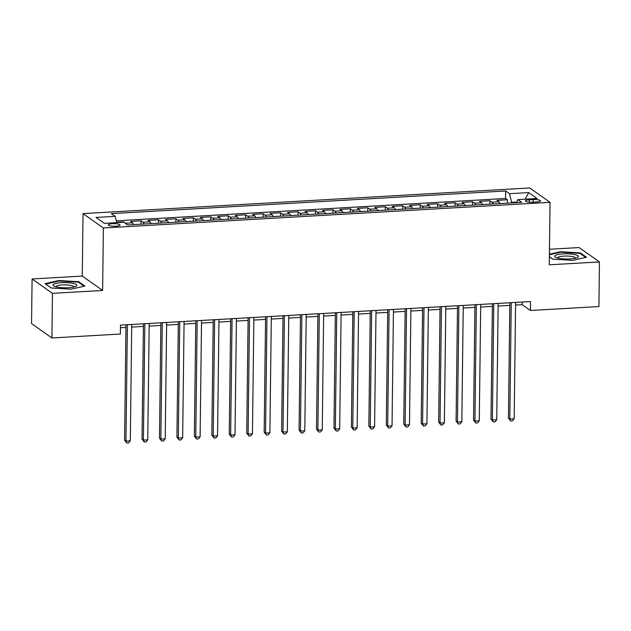 <?xml version="1.0" encoding="UTF-8"?>
<svg xmlns="http://www.w3.org/2000/svg" width="631" height="631" viewBox="0 0 631 631"><rect width="100%" height="100%" fill="white"/><g stroke="black" fill="none" stroke-linecap="round" stroke-linejoin="round"><path stroke-width="0.95" d="M115.962 226.206A5.853 1.286 0.7 0 0 120.056 225.038A5.853 1.286 0.7 0 0 112.444 223.721A5.853 1.286 0.7 0 0 108.351 224.896A5.853 1.286 0.7 0 0 115.962 226.206M32.094 278.965L52.452 293.344L102.616 290.457L82.259 276.086L32.094 278.965L31.55 323.593L51.908 337.971L120.387 334.036L120.497 325.107L530.529 301.563L530.419 310.491L598.906 306.556L599.45 261.928L579.092 247.557L549.475 249.253M82.259 276.086L83.024 213.609L529.693 187.959L550.051 202.33L103.381 227.98L83.024 213.609M500.06 203.561A7.32 2.169 -93.3 0 0 498.955 201.794L496.952 200.374L507.419 199.775L507.379 203.143M493.079 203.963A7.32 2.169 -93.3 0 0 491.975 202.196L489.971 200.776L489.932 204.144M489.971 200.776L479.505 201.376L481.508 202.796A7.32 2.169 -93.3 0 1 482.612 204.562M465.165 205.564A7.32 2.169 -93.3 0 0 464.061 203.797L462.05 202.377L472.524 201.778L472.485 205.146M447.718 206.566A7.32 2.169 -93.3 0 0 446.614 204.799L444.603 203.379L455.077 202.78L455.03 206.148M430.271 207.575A7.32 2.169 -93.3 0 0 429.167 205.801L427.155 204.381L437.622 203.781L437.583 207.149M412.816 208.577A7.32 2.169 -93.3 0 0 411.72 206.802L409.708 205.383L420.175 204.783L420.136 208.151M395.369 209.579A7.32 2.169 -93.3 0 0 394.272 207.804L392.261 206.384L402.728 205.785L402.688 209.153M377.922 210.58A7.32 2.169 -93.3 0 0 376.817 208.806L374.814 207.386L385.281 206.787L385.241 210.155M360.475 211.582A7.32 2.169 -93.3 0 0 359.37 209.807L357.367 208.388L367.834 207.788L367.794 211.156M343.027 212.584A7.32 2.169 -93.3 0 0 341.923 210.809L339.92 209.389L350.386 208.79L350.347 212.158M325.58 213.586A7.32 2.169 -93.3 0 0 324.476 211.811L322.465 210.391L332.939 209.792L332.9 213.16M308.133 214.587A7.32 2.169 -93.3 0 0 307.029 212.813L305.018 211.393L315.492 210.793L315.445 214.161M290.686 215.589A7.32 2.169 -93.3 0 0 289.582 213.814L287.57 212.395L298.045 211.795L297.998 215.163M273.239 216.591A7.32 2.169 -93.3 0 0 272.135 214.816L270.123 213.396L280.59 212.797L280.55 216.173M255.784 217.592A7.32 2.169 -93.3 0 0 254.687 215.818L252.676 214.406L263.143 213.799L263.103 217.174M238.337 218.594A7.32 2.169 -93.3 0 0 237.232 216.819L235.229 215.408L245.696 214.8L245.656 218.176M220.889 219.596A7.32 2.169 -93.3 0 0 219.785 217.821L217.782 216.409L228.248 215.802L228.209 219.178M203.442 220.598A7.32 2.169 -93.3 0 0 202.338 218.823L200.335 217.411L210.801 216.804L210.762 220.18M185.995 221.599A7.32 2.169 -93.3 0 0 184.891 219.825L182.887 218.413L193.354 217.805L193.315 221.181M168.548 222.601A7.32 2.169 -93.3 0 0 167.444 220.826L165.432 219.414L175.907 218.807L175.86 222.183M151.101 223.603A7.32 2.169 -93.3 0 0 149.997 221.828L147.985 220.416L158.46 219.809L158.413 223.185M133.654 224.604A7.32 2.169 -93.3 0 0 132.549 222.838L130.538 221.418L141.005 220.811L140.965 224.186M533.171 199.601L529.33 199.822A5.671 1.238 0.7 0 0 525.363 200.958A5.671 1.238 0.7 0 0 532.745 202.235L536.579 202.015A5.671 1.238 0.7 0 0 540.546 200.879A5.671 1.238 0.7 0 0 533.171 199.601L533.14 202.212M116.617 222.215L123.558 221.82L127.407 224.959L521.734 202.322L517.877 199.601L516.647 202.614M123.558 222.246L104.36 223.342L95.999 217.443L115.189 216.338L111.34 213.617L505.668 190.972L509.517 193.693L528.715 192.589L537.076 198.497L517.877 199.601M507.419 199.775L505.573 198.473L116.285 220.826M123.558 221.82L125.569 223.232A7.32 2.169 86.7 0 1 126.31 224.194M141.005 220.811L143.016 222.23A7.32 2.169 86.7 0 1 144.12 224.005M158.46 219.809L160.463 221.229A7.32 2.169 86.7 0 1 161.568 223.003M175.907 218.807L177.91 220.227A7.32 2.169 86.7 0 1 179.015 222.002M193.354 217.805L195.358 219.225A7.32 2.169 86.7 0 1 196.462 221M210.801 216.804L212.813 218.223A7.32 2.169 86.7 0 1 213.909 219.998M228.248 215.802L230.26 217.222A7.32 2.169 86.7 0 1 231.356 218.996M245.696 214.8L247.707 216.22A7.32 2.169 86.7 0 1 248.811 217.995M263.143 213.799L265.154 215.218A7.32 2.169 86.7 0 1 266.258 216.993M280.59 212.797L282.601 214.217A7.32 2.169 86.7 0 1 283.705 215.991M298.045 211.795L300.048 213.215A7.32 2.169 86.7 0 1 301.153 214.99M315.492 210.793L317.496 212.213A7.32 2.169 86.7 0 1 318.6 213.988M332.939 209.792L334.943 211.211A7.32 2.169 86.7 0 1 336.047 212.978M350.386 208.79L352.39 210.21A7.32 2.169 86.7 0 1 353.494 211.977M367.834 207.788L369.845 209.208A7.32 2.169 86.7 0 1 370.941 210.975M385.281 206.787L387.292 208.206A7.32 2.169 86.7 0 1 388.396 209.973M402.728 205.785L404.739 207.205A7.32 2.169 86.7 0 1 405.843 208.971M420.175 204.783L422.186 206.203A7.32 2.169 86.7 0 1 423.291 207.97M437.622 203.781L439.633 205.201A7.32 2.169 86.7 0 1 440.738 206.968M455.077 202.78L457.081 204.199A7.32 2.169 86.7 0 1 458.185 205.966M472.524 201.778L474.528 203.198A7.32 2.169 86.7 0 1 475.632 204.965M516.86 202.086L511.631 202.385L509.517 193.693M511.623 202.898L511.631 202.385M52.452 293.344L51.908 337.971M102.616 290.457L103.381 227.98M550.051 202.33L549.285 264.807L599.45 261.928M515.566 305.041L522.168 304.663L530.419 310.491M120.466 327.726L125.955 327.41M131.705 327.087L143.403 326.408M149.161 326.085L160.858 325.407M166.608 325.083L178.305 324.405M184.055 324.074L195.752 323.403M201.502 323.072L213.199 322.402M218.949 322.07L230.646 321.4M236.396 321.069L248.093 320.398M253.843 320.067L265.541 319.396M271.291 319.065L282.988 318.395M288.738 318.063L300.443 317.393M306.193 317.062L317.89 316.391M323.64 316.06L335.337 315.39M341.087 315.058L352.784 314.388M358.534 314.057L370.231 313.386M375.981 313.055L387.679 312.384M393.428 312.053L405.126 311.383M410.876 311.051L422.573 310.381M428.323 310.05L440.028 309.379M445.778 309.048L457.475 308.378M463.225 308.046L474.922 307.376M480.672 307.045L492.369 306.374M498.119 306.043L509.816 305.372M522.2 302.044L522.168 304.663M505.573 198.473L505.668 190.972M115.189 216.338L116.719 222.633M525.189 199.183L528.715 192.589M549.388 256.754L552.819 259.175L572.719 260.374L586.491 257.243L580.362 252.913L560.462 251.714L549.42 254.222M51.182 287.981L71.09 289.179L84.862 286.048L78.725 281.718L58.825 280.519L45.053 283.65L51.182 287.981M560.454 252.25L560.462 251.714M580.354 253.67L580.362 252.913M58.817 281.055L58.825 280.519M78.717 282.475L78.725 281.718M509.848 302.754L508.436 418.077L509.816 419.047L511.236 302.675M514.178 418.795L512.427 420.901L510.684 421.003L509.816 419.047L514.178 418.795L515.598 302.423M510.684 421.003L508.436 418.077M570.164 258.923A11.894 2.603 0.7 0 0 577.531 257.551A11.894 2.603 0.7 0 0 575.385 254.75A11.894 2.603 0.7 0 0 563.01 253.875A11.894 2.603 0.7 0 0 555.619 257.282A11.894 2.603 0.7 0 0 570.164 258.923M575.559 258.213A9.008 1.972 0.7 0 0 575.567 258.142A9.008 1.972 0.7 0 0 563.854 256.115A9.008 1.972 0.7 0 0 557.559 257.921A9.008 1.972 0.7 0 0 557.567 257.992M549.412 254.758L560.643 252.211L579.928 253.37L585.678 257.424M552.874 259.183L549.388 256.714M76.564 285.906A11.894 2.603 0.7 0 0 67.525 282.696A11.894 2.603 0.7 0 0 53.343 284.51A11.894 2.603 0.7 0 0 53.982 286.088A11.894 2.603 0.7 0 0 64.922 287.815A11.894 2.603 0.7 0 0 75.894 286.356A11.894 2.603 0.7 0 0 76.564 285.906M73.93 287.018A9.008 1.972 0.7 0 0 73.937 286.947A9.008 1.972 0.7 0 0 65.924 284.889A9.008 1.972 0.7 0 0 56.143 286.308A9.008 1.972 0.7 0 0 55.93 286.726A9.008 1.972 0.7 0 0 55.938 286.797M51.245 287.988L45.669 284.045L59.014 281.016L78.299 282.175L84.041 286.229M492.401 303.756L490.989 419.079L492.369 420.049L493.789 303.677M496.731 419.796L494.98 421.902L493.237 422.005L492.369 420.049L496.731 419.796L498.151 303.424M493.237 422.005L490.989 419.079M474.954 304.757L473.542 420.08L474.922 421.051L476.342 304.678M479.284 420.798L477.533 422.904L475.79 423.007L474.922 421.051L479.284 420.798L480.704 304.426M475.79 423.007L473.542 420.08M457.507 305.759L456.095 421.082L457.467 422.052L458.895 305.68M461.829 421.8L460.086 423.906L458.335 424.008L457.467 422.052L461.829 421.8L463.257 305.428M458.335 424.008L456.095 421.082M440.059 306.761L438.648 422.084L440.02 423.054L441.448 306.682M444.382 422.802L442.639 424.908L440.888 425.01L440.02 423.054L444.382 422.802L445.809 306.429M440.888 425.01L438.648 422.084M422.604 307.762L421.2 423.085L422.573 424.056L423.993 307.683M426.935 423.803L425.184 425.909L423.44 426.012L422.573 424.056L426.935 423.803L428.362 307.431M423.44 426.012L421.2 423.085M405.157 308.764L403.753 424.087L405.126 425.057L406.545 308.685M409.487 424.805L407.736 426.911L405.993 427.013L405.126 425.057L409.487 424.805L410.907 308.433M405.993 427.013L403.753 424.087M387.71 309.766L386.306 425.089L387.679 426.059L389.098 309.687M392.04 425.807L390.289 427.913L388.546 428.015L387.679 426.059L392.04 425.807L393.46 309.435M388.546 428.015L386.306 425.089M370.263 310.767L368.851 426.091L370.231 427.061L371.651 310.689M374.593 426.808L372.842 428.914L371.099 429.017L370.231 427.061L374.593 426.808L376.013 310.436M371.099 429.017L368.851 426.091M352.816 311.769L351.404 427.092L352.784 428.063L354.204 311.69M357.146 427.81L355.395 429.916L353.652 430.019L352.784 428.063L357.146 427.81L358.566 311.438M353.652 430.019L351.404 427.092M335.369 312.771L333.957 428.094L335.337 429.064L336.757 312.692M339.699 428.812L337.948 430.918L336.205 431.02L335.337 429.064L339.699 428.812L341.119 312.44M336.205 431.02L333.957 428.094M317.921 313.773L316.51 429.096L317.882 430.066L319.31 313.694M322.252 429.814L320.501 431.919L318.75 432.022L317.882 430.066L322.252 429.814L323.671 313.441M318.75 432.022L316.51 429.096M300.474 314.774L299.062 430.097L300.435 431.068L301.863 314.695M304.797 430.823L303.054 432.921L301.303 433.024L300.435 431.068L304.797 430.823L306.224 314.443M301.303 433.024L299.062 430.097M283.027 315.776L281.615 431.099L282.988 432.069L284.415 315.697M287.35 431.825L285.598 433.923L283.855 434.025L282.988 432.069L287.35 431.825L288.777 315.445M283.855 434.025L281.615 431.099M265.572 316.778L264.168 432.101L265.541 433.071L266.96 316.699M269.902 432.827L268.151 434.925L266.408 435.027L265.541 433.071L269.902 432.827L271.322 316.446M266.408 435.027L264.168 432.101M248.125 317.779L246.721 433.103L248.093 434.073L249.513 317.701M252.455 433.828L250.704 435.926L248.961 436.029L248.093 434.073L252.455 433.828L253.875 317.448M248.961 436.029L246.721 433.103M230.678 318.781L229.274 434.104L230.646 435.075L232.066 318.702M235.008 434.83L233.257 436.928L231.514 437.031L230.646 435.075L235.008 434.83L236.428 318.45M231.514 437.031L229.274 434.104M213.231 319.783L211.819 435.106L213.199 436.076L214.619 319.704M217.561 435.832L215.81 437.93L214.067 438.032L213.199 436.076L217.561 435.832L218.981 319.452M214.067 438.032L211.819 435.106M195.784 320.785L194.372 436.108L195.752 437.078L197.172 320.706M200.114 436.833L198.363 438.931L196.62 439.034L195.752 437.078L200.114 436.833L201.534 320.453M196.62 439.034L194.372 436.108M178.336 321.786L176.925 437.109L178.305 438.08L179.725 321.707M182.667 437.835L180.916 439.941L179.172 440.036L178.305 438.08L182.667 437.835L184.086 321.455M179.172 440.036L176.925 437.109M160.889 322.788L159.477 438.111L160.85 439.089L162.277 322.709M165.212 438.837L163.468 440.943L161.717 441.037L160.85 439.089L165.212 438.837L166.639 322.457M161.717 441.037L159.477 438.111M143.442 323.79L142.03 439.113L143.403 440.091L144.83 323.711M147.764 439.839L146.013 441.945L144.27 442.039L143.403 440.091L147.764 439.839L149.192 323.458M144.27 442.039L142.03 439.113M125.987 324.791L124.583 440.115L125.955 441.093L127.375 324.713M130.317 440.84L128.566 442.946L126.823 443.041L125.955 441.093L130.317 440.84L131.737 324.46M126.823 443.041L124.583 440.115M491.975 202.196L498.955 201.794M125.569 223.232L132.549 222.838M143.016 222.23L149.997 221.828M160.463 221.229L167.444 220.826M177.91 220.227L184.891 219.825M195.358 219.225L202.338 218.823M212.813 218.223L219.785 217.821M230.26 217.222L237.232 216.819M247.707 216.22L254.687 215.818M265.154 215.218L272.135 214.816M282.601 214.217L289.582 213.814M300.048 213.215L307.029 212.813M317.496 212.213L324.476 211.811M334.943 211.211L341.923 210.809M352.39 210.21L359.37 209.807M369.845 209.208L376.817 208.806M387.292 208.206L394.272 207.804M404.739 207.205L411.72 206.802M422.186 206.203L429.167 205.801M439.633 205.201L446.614 204.799M457.081 204.199L464.061 203.797M474.528 203.198L481.508 202.796M529.299 202.188L529.33 199.822"/></g></svg>
